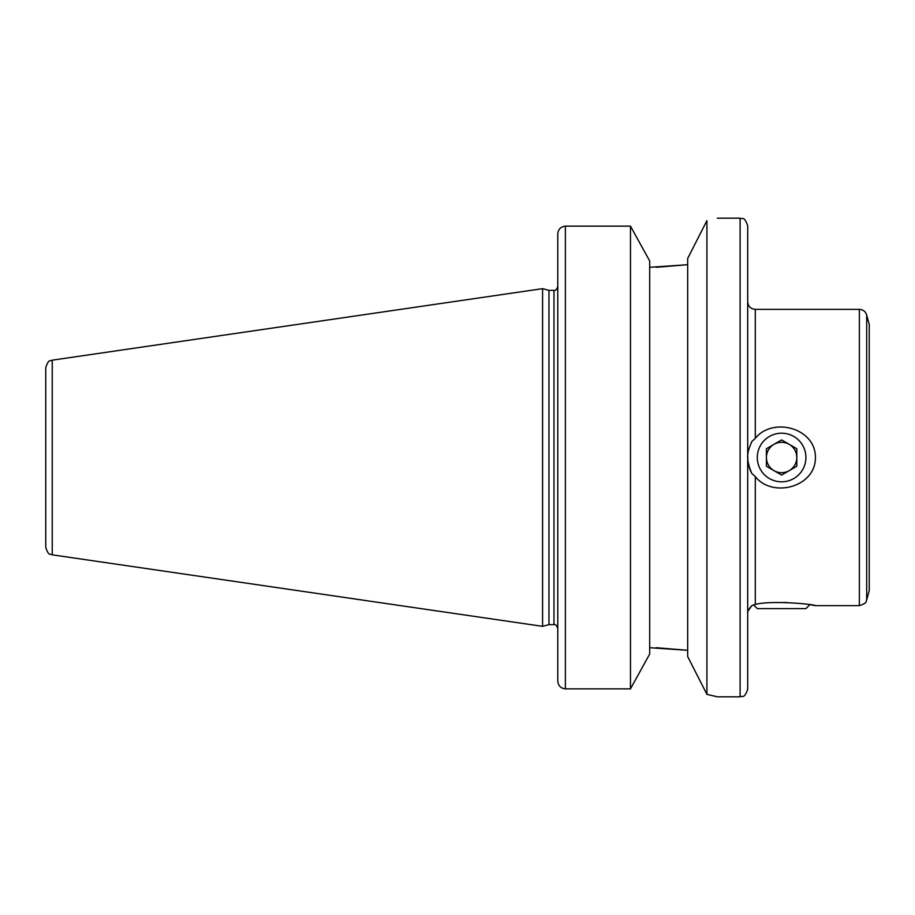 <?xml version="1.0" encoding="UTF-8"?>
<svg xmlns="http://www.w3.org/2000/svg" width="915" height="915" viewBox="0 0 915 915"><rect width="100%" height="100%" fill="white"/><g stroke="black" fill="none" stroke-linecap="round" stroke-linejoin="round"><path stroke-width="1.37" d="M866.688 314.989L869.25 324.55L869.25 590.45L866.688 600.011L866.688 314.989C865.51 311.466 863.062 309.59 859.345 309.362L859.345 605.639L815.414 605.639L809.855 604.689L805.921 608.612L757.3 608.612L753.525 604.838M747.875 459.616A33.809 33.809 0 0 1 747.83 456.356M751.798 473.432C745.142 457.26 747.521 452.182 751.798 441.568L755.298 438.331C772.832 416.474 815.803 428.106 815.414 457.5C815.803 486.894 772.832 498.526 755.298 476.669L751.798 473.432A33.809 33.809 0 0 1 748.47 464.168M751.798 605.639C745.142 615.543 747.521 610.591 751.798 605.639C745.142 615.543 747.521 610.591 751.798 605.639L755.298 604.392C772.832 600.023 815.803 604.54 815.414 605.639M717.314 218.193L740.098 218.193C742.351 219.657 744.089 215.414 747.704 225.799L747.704 689.201C744.089 699.586 742.351 695.343 740.098 696.807L717.314 696.807L706.918 694.359L687.68 656.547L687.68 258.453L706.918 220.641C720.757 217.438 720.757 217.438 706.918 220.641L706.918 694.359M656.158 647.706L687.68 650.302L649.696 647.706M630.469 688.858L649.696 654.031L649.696 260.969L630.469 226.142L565.379 226.142L630.469 226.142L630.469 688.858L565.379 688.858C560.712 688.32 558.173 685.701 557.784 680.989L557.784 234.011C558.173 229.299 560.712 226.68 565.379 226.142L565.379 688.858M656.158 267.294L687.68 264.698L649.696 267.294M52.247 360.167C50.405 361.722 48.907 357.982 45.75 367.681L45.75 547.319C48.907 557.018 50.405 553.278 52.247 554.833L542.584 626.34L542.584 288.66L52.247 360.167L52.247 554.833M542.584 288.66L548.966 290.364L548.966 624.636L542.584 626.34M548.966 290.364L553.975 290.364L553.975 624.636L548.966 624.636M781.616 433.195A24.305 24.305 0 0 1 802.661 469.658A24.305 24.305 0 0 1 760.559 469.658A24.305 24.305 0 0 1 781.616 433.195M781.616 439.955L796.805 448.727L796.805 466.273L781.616 475.045L766.415 466.273L766.415 448.727L781.616 439.955M766.415 457.5A15.189 15.189 0 0 0 774.021 470.653A15.189 15.189 0 0 1 774.021 444.347A15.189 15.189 0 0 1 789.21 444.347A15.189 15.189 0 0 0 766.415 457.5M789.21 444.347A15.189 15.189 0 0 1 789.21 470.653A15.189 15.189 0 0 1 774.021 470.653M787.232 602.539L776 602.539M755.298 604.392L755.298 476.669M755.298 438.331L755.298 309.362C750.677 308.915 748.15 306.376 747.704 301.767M740.098 218.193L740.098 696.807M747.807 611.963L747.704 613.233M866.688 600.011C865.533 600.846 868.484 602.779 859.345 605.639M755.298 309.362L859.345 309.362M553.975 624.636C555.405 624.144 556.675 625.414 557.784 628.433M553.975 290.364C555.405 290.856 556.675 289.586 557.784 286.567"/></g></svg>
